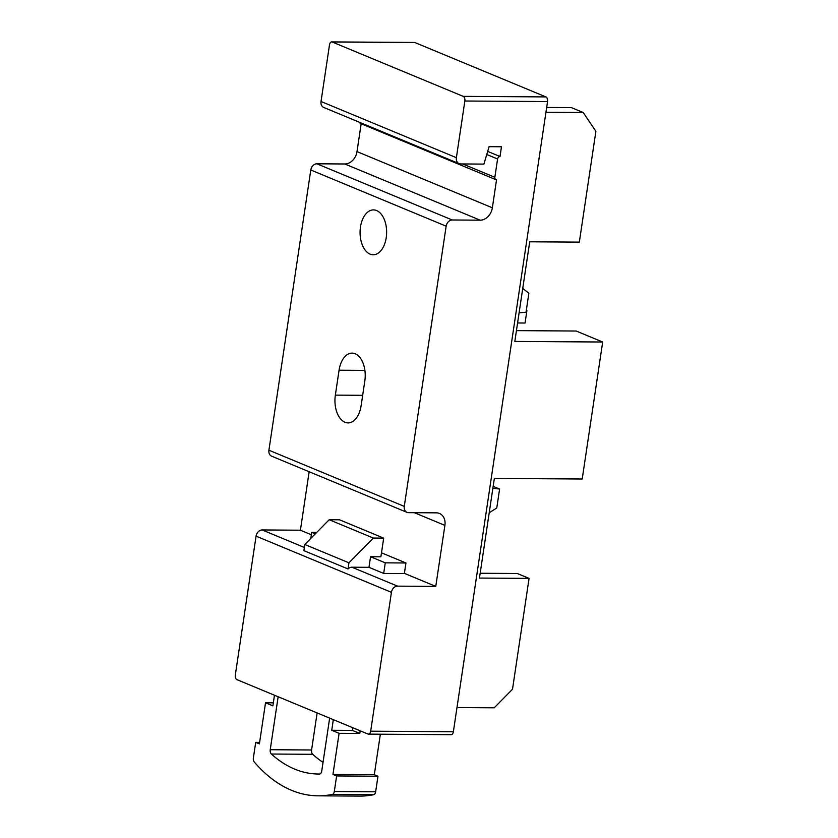 <?xml version="1.0" encoding="UTF-8"?>
<svg xmlns="http://www.w3.org/2000/svg" width="838" height="838" viewBox="0 0 838 838"><rect width="100%" height="100%" fill="white"/><g stroke="black" fill="none" stroke-linecap="round" stroke-linejoin="round"><path stroke-width="1.26" d="M310.793 538.436L311.705 532.308L315.339 533.816M404.387 573.37L435.77 586.39L397.526 586.139A6.411 5.028 -67.5 0 0 391.43 592.33L370.679 731.197A3.844 2.273 90.4 0 1 368.448 734.13A3.844 2.273 90.4 0 1 367.913 734.015L236.965 679.66A3.844 2.273 90.4 0 1 235.321 675.009L256.072 536.142A6.411 5.028 112.5 0 1 262.168 529.951L300.413 530.213L311.338 534.749M352.808 727.751L352.41 730.411L359.774 733.46L339.097 733.323L332.958 774.427L374.303 774.7L377.98 776.229L375.654 791.784A3.844 2.273 90.4 0 1 373.706 794.696A192.352 113.821 90.4 0 1 359.492 796.1L318.147 795.828A192.352 113.821 90.4 0 1 254.291 762.014A3.844 2.273 90.4 0 1 253.38 757.919L255.705 742.363L259.612 742.384M360.172 730.799L359.774 733.46M397.526 586.139L351.918 567.211L368.971 567.326L383.689 573.433L404.356 573.569L405.948 562.979L385.271 562.843L383.689 573.433M331.733 41.9A3.844 2.273 90.4 0 1 332.267 42.015L463.205 96.36A3.844 2.273 90.4 0 1 464.86 101.01L456.385 157.68L321.027 101.492L329.502 44.833A3.844 2.273 90.4 0 1 331.733 41.9L414.422 42.455A3.844 2.273 90.4 0 1 414.957 42.57L545.905 96.915A3.844 2.273 90.4 0 1 547.549 101.566L453.368 731.752A3.844 2.273 90.4 0 1 451.137 734.685L368.448 734.13M516.438 330.622L576.198 331.031L602.679 342.019L514.825 341.433L529.71 241.794L579.33 242.13L595.891 131.294L583.175 112.502L545.957 112.25M456.982 707.565L494.211 707.806L512.51 689.234L529.071 578.388L479.451 578.063L494.347 478.425L582.211 479.011L602.679 342.019M583.175 112.502L571.411 107.62L546.669 107.453M529.071 578.388L517.297 573.506L480.174 573.255M456.385 157.68A6.411 5.028 -67.5 0 0 459.098 163.64A6.411 5.028 -67.5 0 0 460.628 163.944L483.914 164.101L489.078 146.681L501.48 146.765L500.024 156.517A2.566 2.011 -67.5 0 0 497.583 158.99L494.849 177.3A2.566 2.011 -67.5 0 0 495.928 179.678A2.566 2.011 -67.5 0 0 496.536 179.803L492.356 207.793A12.821 10.046 -67.5 0 1 480.164 220.174L452.248 219.985A6.411 5.028 -67.5 0 0 446.151 226.176L404.272 506.393L268.914 450.216A6.411 5.028 112.5 0 0 271.627 456.165L406.985 512.353A6.411 5.028 -67.5 0 1 404.272 506.393M435.77 586.39L444.894 525.374A12.821 10.046 -67.5 0 0 439.479 513.453A12.821 10.046 -67.5 0 0 436.42 512.846L408.515 512.657A6.411 5.028 -67.5 0 1 406.985 512.353M268.914 450.216L310.793 169.999A6.411 5.028 112.5 0 1 316.89 163.798L344.795 163.986A12.821 10.046 112.5 0 0 356.998 151.605L361.157 123.741M359.565 122.327A2.566 2.011 112.5 0 0 360.57 123.5L495.928 179.678M321.027 101.492A6.411 5.028 112.5 0 0 323.74 107.453L459.098 163.64M309.149 471.742L300.413 530.213M370.092 254.134A22.437 13.282 90.4 0 1 360.183 229.602A22.437 13.282 90.4 0 1 373.507 209.898A22.437 13.282 90.4 0 1 386.632 232.43A22.437 13.282 90.4 0 1 373.203 254.773A22.437 13.282 90.4 0 1 370.092 254.134M335.347 395.127L339.076 370.218A22.437 13.282 90.4 0 1 352.096 353.123A22.437 13.282 90.4 0 1 364.823 380.902L361.094 405.812A22.437 13.282 90.4 0 1 348.074 422.907A22.437 13.282 90.4 0 1 335.347 395.127L362.665 395.306M500.024 156.517L487.685 151.395M351.918 567.211A6.411 5.028 112.5 0 0 348.032 568.96L303.89 550.639L304.812 544.501L348.954 562.822L348.032 568.96M526.316 310.322L526.913 310.573L526.274 310.563M526.913 310.573L525.049 323.028L517.58 322.976M489.224 512.72L496.766 508.017L499.605 489.046L493.163 486.375M499.605 489.046L492.87 488.282M519.089 312.878L526.034 312.197L528.862 293.237L522.744 288.44M385.271 562.843L370.553 556.736L380.892 556.809L383.689 538.122L373.35 538.059L348.954 562.822M381.489 552.829L405.948 562.979M311.705 532.308L316.795 532.34M370.553 556.736L368.971 567.326M323.028 762.391A170.543 100.916 90.4 0 1 312.71 754.305A3.844 2.273 90.4 0 1 311.589 749.989L317.12 712.929M278.153 696.755L270.234 749.717L311.589 749.989M270.234 749.717A3.844 2.273 90.4 0 0 271.355 754.022A170.543 100.916 90.4 0 0 318.293 774.019A170.543 100.916 90.4 0 0 319.529 774.019A3.844 2.273 90.4 0 0 321.729 771.086L329.648 718.135M380.358 734.203L374.303 774.7M255.705 742.363L259.392 743.893L265.531 702.789L272.884 705.847L274.476 695.226M273.335 702.841L265.531 702.789M332.958 774.427L336.635 775.946L377.98 776.229M336.635 775.946L334.31 791.512A3.844 2.273 90.4 0 1 332.361 794.414A192.352 113.821 90.4 0 1 318.147 795.828M333.325 719.653L331.743 730.275L339.097 733.323M352.41 730.411L331.743 730.275M383.689 538.122L339.547 519.801L329.208 519.728L304.812 544.501M373.35 538.059L329.208 519.728M304.372 547.465L262.168 529.951M391.43 592.33L256.072 536.142M453.368 731.752L370.679 731.197M547.549 101.566L464.86 101.01M446.151 226.176L310.793 169.999M545.905 96.915L463.205 96.36M414.957 42.57L332.267 42.015M480.164 220.174L344.795 163.986M452.248 219.985L316.89 163.798M492.356 207.793L356.998 151.605M494.849 177.3L462.702 163.955M497.583 158.99L486.763 154.496M444.894 525.374L414.37 512.699M364.897 370.386L339.076 370.218M334.31 791.512L375.654 791.784M332.361 794.414L373.706 794.696M271.355 754.022L312.71 754.305"/></g></svg>
